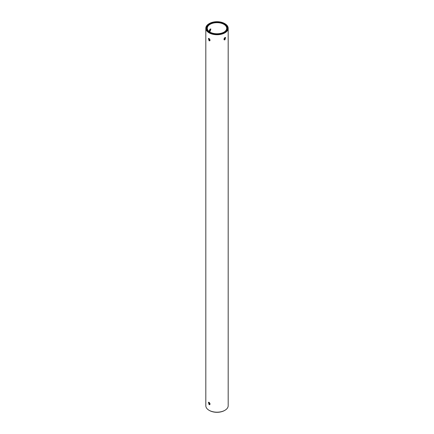 <?xml version="1.0" encoding="UTF-8"?>
<svg xmlns="http://www.w3.org/2000/svg" width="434" height="434" viewBox="0 0 434 434"><rect width="100%" height="100%" fill="white"/><g stroke="black" fill="none" stroke-linecap="round" stroke-linejoin="round"><path stroke-width="0.65" d="M210.137 29.035L210.87 28.986L210.137 31.302L209.481 31.394L210.137 29.035M210.132 29.04L209.237 30.602M224.91 39.836L225.577 37.476L224.91 37.563L224.183 39.885L224.91 39.836M223.868 39.228L224.763 37.66M210.132 404.016L209.237 402.448M209.09 404.624L208.423 402.269L209.09 402.356L209.817 404.678L209.09 404.624M210.132 40.172L209.237 38.604M209.09 40.78L208.423 38.425L209.09 38.512L209.817 40.829L209.09 40.78M209.812 23.74A10.166 5.87 180 0 1 224.188 23.74A10.166 5.87 180 0 1 224.188 32.04L224.188 32.04A10.166 5.87 180 0 1 209.812 32.04A10.166 5.87 180 0 1 209.812 23.74M224.02 32.138A9.705 5.604 0 0 0 226.705 28.27A9.705 5.604 0 0 0 220.716 23.094A9.705 5.604 0 0 0 210.137 24.309A9.705 5.604 0 0 0 207.295 28.27A9.705 5.604 0 0 0 209.98 32.138M209.09 23.702L209.416 23.512A10.725 6.19 0 0 0 209.416 32.268A10.725 6.19 0 0 0 224.584 32.268A10.725 6.19 0 0 0 224.584 23.512A10.725 6.19 0 0 0 209.416 23.512L209.09 23.702A11.186 6.461 180 0 0 205.814 28.27A11.186 6.461 180 0 0 212.72 34.237A11.186 6.461 180 0 0 224.91 32.838A11.186 6.461 180 0 0 228.186 28.27A11.186 6.461 180 0 0 224.91 23.702L224.584 23.512M224.584 410.488L224.91 410.298L224.584 410.488A10.725 6.19 180 0 1 209.416 410.488L209.09 410.298A11.186 6.461 0 0 0 224.91 410.298L224.91 410.298A11.186 6.461 0 0 0 228.186 405.73L228.186 28.27M205.814 28.27L205.814 405.73A11.186 6.461 0 0 0 209.09 410.298"/></g></svg>
